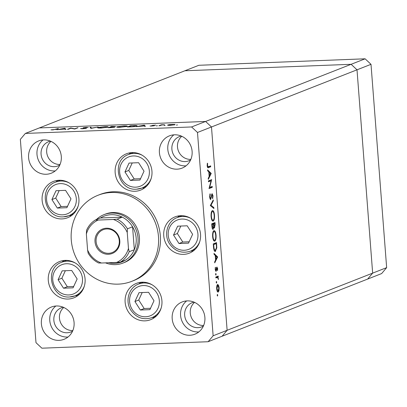 <?xml version="1.0" encoding="UTF-8"?>
<svg xmlns="http://www.w3.org/2000/svg" width="407" height="407" viewBox="0 0 407 407"><rect width="100%" height="100%" fill="white"/><g stroke="black" fill="none" stroke-linecap="round" stroke-linejoin="round"><path stroke-width="0.61" d="M70.986 198.84L65.552 190.349L56.013 190.72L51.913 199.583L57.346 208.079L66.885 207.707L70.986 198.84M59.183 190.593L55.718 198.092L61.157 206.583L67.521 206.334M61.157 206.583L57.346 208.079M55.718 198.092L51.913 199.583M124.954 171.937L130.388 180.428L139.927 180.057L144.027 171.194L138.594 162.698L129.055 163.07L124.954 171.937L128.76 170.441L134.198 178.932L140.563 178.688M132.224 162.948L128.76 170.441M134.198 178.932L130.388 180.428M177.645 226.17L173.54 235.032L178.978 243.528L188.517 243.157L192.618 234.29L187.179 225.799L177.645 226.17M180.815 226.043L177.35 233.537L182.784 242.033L189.153 241.783M182.784 242.033L178.978 243.528M177.35 233.537L173.54 235.032M139.026 292.664L134.926 301.526L140.359 310.022L149.898 309.651L153.999 300.783L148.565 292.292L139.026 292.664M142.196 292.536L138.731 300.03L144.17 308.526L150.534 308.277M144.17 308.526L140.359 310.022M138.731 300.03L134.926 301.526M58.079 279.716L63.512 288.207L73.051 287.835L77.152 278.973L71.718 270.477L62.179 270.848L58.079 279.716L61.884 278.22L67.323 286.711L73.687 286.467M65.349 270.726L61.884 278.22M67.323 286.711L63.512 288.207M190.741 159.376A12.999 12.195 -111.4 0 0 190.863 159.371A12.999 12.195 -111.4 0 1 190.741 159.376A12.999 12.195 -111.4 0 1 178.378 150.885A12.999 12.195 -111.4 0 1 181.802 136.294A12.999 12.195 -111.4 0 0 178.378 150.885A12.999 12.195 -111.4 0 0 190.741 159.376M203.52 325.463A12.999 12.195 -111.4 0 0 203.642 325.458A12.999 12.195 68.6 0 1 203.52 325.463A12.999 12.195 68.6 0 1 191.158 316.972A12.999 12.195 68.6 0 1 194.582 302.381A12.999 12.195 -111.4 0 0 191.158 316.972A12.999 12.195 -111.4 0 0 203.52 325.463M72.711 330.555A12.999 12.195 -111.4 0 0 72.833 330.55A12.999 12.195 -111.4 0 1 72.711 330.555A12.999 12.195 -111.4 0 1 60.348 322.064A12.999 12.195 -111.4 0 1 63.772 307.473A12.999 12.195 -111.4 0 0 60.348 322.064A12.999 12.195 -111.4 0 0 72.711 330.555M59.931 164.469A12.999 12.195 -111.4 0 0 60.053 164.464A12.999 12.195 68.6 0 1 59.931 164.469A12.999 12.195 68.6 0 1 47.568 155.978A12.999 12.195 68.6 0 1 50.992 141.387A12.999 12.195 -111.4 0 0 47.568 155.978A12.999 12.195 -111.4 0 0 59.931 164.469M25.361 133.425L39.352 127.93L205.591 121.459L39.352 127.93L184.885 70.772L351.119 64.301L357.01 69.816L372.654 273.128L213.136 335.785L197.492 132.468L191.6 126.953L25.361 133.425L20.35 139.367L35.994 342.679L41.885 348.194L208.125 341.722L213.136 335.785M191.6 126.953L205.591 121.459L211.482 126.974L205.591 121.459L351.119 64.301L184.885 70.772L198.875 65.278L365.115 58.806L371.006 64.321L386.65 267.633L381.639 273.575L367.648 279.07L372.654 273.128L367.648 279.07L222.115 336.228L227.126 330.291L211.482 126.974L227.126 330.291L222.115 336.228L208.125 341.722M365.115 58.806L351.119 64.301L357.01 69.816L197.492 132.468M122.98 263.059L124.379 262.51A26.002 24.384 -111.4 0 0 138.787 233.313A26.002 24.384 -111.4 0 0 112.892 212.535A26.002 24.384 -111.4 0 0 105.372 214.107L103.973 214.657A26.002 24.384 68.6 0 1 111.493 213.085A26.002 24.384 68.6 0 1 137.388 233.862A26.002 24.384 68.6 0 1 122.98 263.059A26.002 24.384 68.6 0 1 115.461 264.631A26.002 24.384 68.6 0 1 105.474 262.856M111.35 192.491A46.22 43.351 -111.4 0 0 97.98 195.284A46.22 43.351 -111.4 0 0 72.37 247.191A46.22 43.351 -111.4 0 0 118.401 284.127A46.22 43.351 -111.4 0 0 131.771 281.329A46.22 43.351 -111.4 0 0 157.382 229.426A46.22 43.351 -111.4 0 0 111.35 192.491M131.771 281.329L133.638 280.596A46.22 43.351 -111.4 0 0 159.249 228.693A46.22 43.351 -111.4 0 0 113.217 191.758A46.22 43.351 -111.4 0 0 99.842 194.551L97.98 195.284M68.172 299.038A19.5 18.29 -111.4 0 0 73.809 297.858A19.5 18.29 -111.4 0 0 84.615 275.961A19.5 18.29 -111.4 0 0 65.196 260.378A19.5 18.29 -111.4 0 0 59.554 261.559A19.5 18.29 -111.4 0 0 48.748 283.455A19.5 18.29 -111.4 0 0 68.172 299.038M75.249 295.741A19.5 18.29 -111.4 0 0 76.567 295.741A19.5 18.29 -111.4 0 0 77.788 295.65M62.006 218.91A19.5 18.29 -111.4 0 0 67.643 217.73A19.5 18.29 -111.4 0 0 78.449 195.833A19.5 18.29 -111.4 0 0 59.03 180.25A19.5 18.29 -111.4 0 0 53.388 181.43A19.5 18.29 -111.4 0 0 42.582 203.327A19.5 18.29 -111.4 0 0 62.006 218.91M69.083 215.613A19.5 18.29 -111.4 0 0 70.401 215.613A19.5 18.29 -111.4 0 0 71.622 215.522M135.048 191.259A19.5 18.29 -111.4 0 0 140.685 190.079A19.5 18.29 -111.4 0 0 151.49 168.183A19.5 18.29 -111.4 0 0 132.072 152.6A19.5 18.29 -111.4 0 0 126.429 153.78A19.5 18.29 -111.4 0 0 115.624 175.676A19.5 18.29 -111.4 0 0 135.048 191.259M142.124 187.963A19.5 18.29 -111.4 0 0 143.442 187.963A19.5 18.29 -111.4 0 0 144.663 187.871M183.633 254.36A19.5 18.29 -111.4 0 0 189.275 253.179A19.5 18.29 -111.4 0 0 200.081 231.283A19.5 18.29 -111.4 0 0 180.662 215.7A19.5 18.29 -111.4 0 0 175.02 216.88A19.5 18.29 -111.4 0 0 164.214 238.777A19.5 18.29 -111.4 0 0 183.633 254.36M190.715 251.063A19.5 18.29 -111.4 0 0 192.033 251.058A19.5 18.29 -111.4 0 0 193.254 250.971M145.019 320.853A19.5 18.29 -111.4 0 0 150.656 319.673A19.5 18.29 -111.4 0 0 161.462 297.776A19.5 18.29 -111.4 0 0 142.043 282.193A19.5 18.29 -111.4 0 0 136.401 283.374A19.5 18.29 -111.4 0 0 125.595 305.27A19.5 18.29 -111.4 0 0 145.019 320.853M152.096 317.557A19.5 18.29 -111.4 0 0 153.414 317.552A19.5 18.29 -111.4 0 0 154.635 317.465M189.86 335.256A17.333 16.255 -111.4 0 0 194.872 334.208A17.333 16.255 -111.4 0 0 204.477 314.743A17.333 16.255 -111.4 0 0 187.215 300.89A17.333 16.255 -111.4 0 0 182.199 301.938A17.333 16.255 -111.4 0 0 172.599 321.403A17.333 16.255 -111.4 0 0 189.86 335.256M186.645 300.926A17.333 16.255 -111.4 0 0 181.695 320.436A17.333 16.255 -111.4 0 0 198.255 331.954A17.333 16.255 -111.4 0 0 198.825 331.924M46.271 174.257A17.333 16.255 -111.4 0 0 51.282 173.209A17.333 16.255 -111.4 0 0 60.887 153.744A17.333 16.255 -111.4 0 0 43.625 139.896A17.333 16.255 -111.4 0 0 38.609 140.944A17.333 16.255 -111.4 0 0 29.009 160.409A17.333 16.255 -111.4 0 0 46.271 174.257M43.056 139.927A17.333 16.255 -111.4 0 0 38.105 159.442A17.333 16.255 -111.4 0 0 54.665 170.96A17.333 16.255 -111.4 0 0 55.23 170.93M59.051 340.349A17.333 16.255 -111.4 0 0 64.062 339.301A17.333 16.255 -111.4 0 0 73.667 319.836A17.333 16.255 -111.4 0 0 56.405 305.983A17.333 16.255 -111.4 0 0 51.389 307.031A17.333 16.255 -111.4 0 0 41.789 326.495A17.333 16.255 -111.4 0 0 59.051 340.349M55.835 306.018A17.333 16.255 -111.4 0 0 50.885 325.529A17.333 16.255 -111.4 0 0 67.445 337.052A17.333 16.255 -111.4 0 0 68.01 337.016M177.081 169.164A17.333 16.255 -111.4 0 0 182.092 168.116A17.333 16.255 -111.4 0 0 191.697 148.652A17.333 16.255 -111.4 0 0 174.435 134.803A17.333 16.255 -111.4 0 0 169.419 135.852A17.333 16.255 -111.4 0 0 159.819 155.316A17.333 16.255 -111.4 0 0 177.081 169.164M173.865 134.834A17.333 16.255 -111.4 0 0 168.915 154.35A17.333 16.255 -111.4 0 0 185.475 165.868A17.333 16.255 -111.4 0 0 186.045 165.837M181.227 136.04A12.999 12.195 -111.4 0 0 179.401 136.589A12.999 12.195 -111.4 0 0 172.197 151.185A12.999 12.195 -111.4 0 0 185.144 161.574A12.999 12.195 -111.4 0 0 188.904 160.785A12.999 12.195 -111.4 0 0 190.613 159.946M63.197 307.224A12.999 12.195 -111.4 0 0 61.371 307.768A12.999 12.195 -111.4 0 0 54.167 322.364A12.999 12.195 -111.4 0 0 67.114 332.753A12.999 12.195 -111.4 0 0 70.874 331.97A12.999 12.195 -111.4 0 0 72.583 331.125M59.804 165.038A12.999 12.195 68.6 0 1 58.094 165.878A12.999 12.195 68.6 0 1 54.335 166.667A12.999 12.195 68.6 0 1 41.387 156.278A12.999 12.195 68.6 0 1 48.591 141.682A12.999 12.195 68.6 0 1 50.417 141.132M203.393 326.032A12.999 12.195 68.6 0 1 201.684 326.877A12.999 12.195 68.6 0 1 197.924 327.66A12.999 12.195 68.6 0 1 184.976 317.272A12.999 12.195 68.6 0 1 192.18 302.676A12.999 12.195 68.6 0 1 194.007 302.126M70.854 128.271L68.29 129.278L67.435 129.314L70.701 128.032L74.613 128.785L78.037 127.747L74.771 129.029L70.854 128.271M86.335 128.297L82.723 128.749L80.54 128.581L85.48 128.327L83.104 127.788L86.218 127.396L88.207 127.513L83.974 127.747L86.462 128.195M85.495 128.485L85.46 128.215M83.974 127.747L84.198 128.073M90.914 128.398L90.023 127.279L90.939 127.243L91.544 128.129L98.214 126.959L90.914 128.398M101.241 128.027C98.27 128.108 97.161 127.951 97.914 127.554L104.594 126.679C107.616 126.592 108.735 126.75 107.957 127.157L101.241 128.027M97.614 127.767L97.914 127.554L97.939 127.93M108.267 126.938L107.957 127.157M120.314 127.284C117.343 127.366 116.234 127.208 116.987 126.811L123.672 125.936C126.694 125.849 127.813 126.007 127.03 126.414L120.314 127.284M116.692 127.025L116.987 126.811L117.018 127.188M127.345 126.195L127.03 126.414M136.406 126.628L144.317 125.163L145.452 126.277L144.521 126.312L144.159 125.956L136.406 126.628M176.409 125.086L177.477 124.949L176.409 125.086M167.816 125.259L167.796 124.985L169.597 124.618L174.903 124.41L175.01 124.705L170.177 125.325C168.035 125.387 167.241 125.275 167.796 124.985L167.582 125.142M174.929 124.735L174.903 124.41L175.01 124.705M164.062 125.565L165.125 125.427L164.062 125.565M159.763 125.717L158.903 125.753L161.289 124.817L164.55 124.7L161.533 125.076L159.763 125.717M156.354 125.865L157.423 125.727L156.354 125.865M151.913 125.534L155.733 125.137L152.767 125.351L154.416 125.697L151.684 126.048L150.015 125.997L153.546 125.738L151.852 125.519M152.767 125.351L152.803 125.605M153.561 125.88L153.541 125.483M136.772 126.048C135.541 126.47 133.389 126.74 130.311 126.867L127.355 126.979L130.622 125.697L135.455 125.549C137.093 125.595 137.53 125.758 136.772 126.048L137.123 125.804M110.857 127.62L108.277 127.722L111.543 126.44L115.624 126.567L113.828 126.882L114.83 127.142L110.857 127.62M56.919 129.721L64.83 128.261L65.97 129.37L65.039 129.406L64.672 129.05L56.919 129.721M53.281 129.777L58.471 128.505L56.268 129.375L50.977 129.848L53.292 129.889M211.055 180.789L208.491 181.797L208.425 180.896L211.691 179.614L209.646 187.434L212.215 186.426L212.281 187.327L209.015 188.609L211.055 180.789L208.44 180.891M210.48 199.608L209.585 197.085L210.063 193.757L210.292 194.541L209.92 196.952L210.623 198.702L212.067 193.63L213.019 195.803L212.673 198.687L212.408 197.955L212.678 195.833L212.154 194.526L210.587 199.623M209.895 198.738L210.623 198.702M212.21 194.515L211.574 194.546L212.21 194.515M210.322 205.571L213.253 199.918L213.324 200.88L211.009 205.235L213.838 207.565L213.914 208.526L210.322 205.571M212.378 210.587C213.446 210.45 214.153 211.955 214.504 215.11C214.672 218.406 214.24 220.411 213.202 221.118C212.133 221.245 211.426 219.719 211.08 216.539C210.923 213.288 211.355 211.304 212.378 210.587L212.581 210.541M213.919 230.632C214.988 230.494 215.695 232 216.051 235.16C216.214 238.451 215.781 240.456 214.743 241.163C213.675 241.29 212.968 239.764 212.622 236.584C212.464 233.333 212.897 231.349 213.919 230.632L214.123 230.586M214.001 253.368L217.643 256.97L214.733 262.876L214.657 261.899L215.588 260.007L215.242 255.464L214.077 254.35L214.001 253.368M217.394 294.398L217.73 295.126L217.521 296.067L217.185 295.34L217.435 294.393M217.618 284.513L218.544 285.185L219.154 287.82L218.971 290.756L218.203 292.094C217.43 292.18 216.926 291.076 216.682 288.792C216.565 286.452 216.88 285.022 217.618 284.513L217.781 284.478M216.397 281.42L216.733 282.148L216.524 283.089L216.188 282.361L216.438 281.415M217.521 277.437L215.888 277.91L215.822 277.014L218.208 276.073L218.274 276.974L217.923 277.111L218.432 279.558L217.521 277.437L215.858 277.477M215.781 273.453L216.117 274.181L215.913 275.122L215.573 274.394L215.822 273.448M216.911 267.053L217.679 268.661L217.48 270.665L216.992 267.948L216.051 271.362L215.196 269.485L215.359 267.267L215.486 269.327L215.969 270.467L216.57 267.531L217.002 267.033M217.038 267.943L216.463 267.969L217.038 267.943M215.008 251.48L215.491 251.46C214.428 251.684 213.767 250.188 213.507 246.968L213.268 243.859L216.534 242.577L216.814 247.827L215.242 251.516M214.362 228.001L213.792 227.106L213.11 229.365C212.49 229.37 212.098 228.424 211.935 226.526L211.726 223.814L214.993 222.532L215.14 224.491L214.464 228.017M207.575 169.846L211.213 173.448L208.308 179.355L208.231 178.378L209.162 176.485L208.811 171.942L207.651 170.828L207.575 169.846M207.748 167.664L208.496 167.633C207.865 168.162 207.422 167.536 207.173 165.746L207.361 163.182L207.656 163.609L207.509 165.664L208.46 166.722L210.633 165.868L210.699 166.768L208.038 167.745M207.341 166.85L208.46 166.722M140.817 282.285A19.5 18.29 -111.4 0 0 138.894 283.944M179.436 215.791A19.5 18.29 -111.4 0 0 177.513 217.45M130.845 152.691A19.5 18.29 -111.4 0 0 128.922 154.355M57.804 180.342A19.5 18.29 -111.4 0 0 55.881 182M63.97 260.47A19.5 18.29 -111.4 0 0 62.047 262.128M217.18 295.146L217.73 295.126M217.043 285.241L218.544 285.185M218.849 287.83L219.154 287.82M218.513 290.776L218.971 290.756M218.132 291.193L218.859 287.932L217.684 285.414L216.977 288.67L218.132 291.193L217.206 291.254M216.677 288.685L216.977 288.67M216.972 285.439L217.806 285.388L216.982 285.419M216.178 282.168L216.733 282.148M215.822 277.07L218.274 276.974M215.832 277.192L217.923 277.111M218.152 278.759L218.452 278.744M215.568 274.201L216.117 274.181M217.374 268.671L217.679 268.661M216.412 268.299L216.794 268.284M215.501 270.909L216.397 270.874M215.247 267.791L215.629 267.775M215.186 269.337L215.486 269.327M216.717 256.878L217.633 256.842M216.85 257L217.643 256.97M215.888 259.401L216.997 257.148L215.613 255.82L215.888 259.401L215.542 259.417M215.267 255.835L215.613 255.82M216.453 247.843L216.814 247.827M216.27 243.61L213.675 244.627L214.067 248.611L215.425 250.559L216.468 247.431L216.27 243.61L213.65 243.712M213.329 244.643L213.675 244.627M214.24 250.641L215.425 250.559M213.685 248.626L214.067 248.611M215.705 235.17L216.051 235.16M214.677 240.262C215.507 239.652 215.852 238.009 215.715 235.332C215.44 232.723 214.86 231.456 213.99 231.532C213.161 232.138 212.82 233.766 212.953 236.416C213.222 239.057 213.797 240.339 214.677 240.262L213.522 240.339M212.612 236.431L212.953 236.416M213.156 231.563L214.153 231.497L213.166 231.532M213.482 227.116L213.792 227.106M214.82 224.786L214.728 223.565L213.68 223.977L214.504 227.096L214.82 224.786M212.108 223.667L214.728 223.565M213.38 224.593L213.726 224.578M211.747 224.048L213.68 223.977M213.39 224.705L213.344 224.109L212.128 224.583L213.039 228.464L213.497 226.592L213.39 224.705M211.752 224.171L213.344 224.109M211.884 225.88L212.23 225.865M211.788 224.598L212.128 224.583M214.163 215.125L214.504 215.11M213.136 220.218C213.965 219.607 214.311 217.964 214.174 215.288C213.894 212.678 213.319 211.411 212.444 211.487C211.62 212.093 211.279 213.721 211.411 216.371C211.681 219.012 212.256 220.294 213.136 220.218L211.976 220.294M211.07 216.387L211.411 216.371M211.615 211.518L212.612 211.447L211.625 211.487M212.724 200.905L213.324 200.88M210.409 205.255L211.009 205.235M212.795 207.606L213.838 207.565M209.778 194.561L210.292 194.541M209.574 196.968L209.92 196.952M209.89 198.728L210.505 198.702M212.678 195.813L213.019 195.803M211.421 195.365L211.782 195.35M211.202 196.84L211.559 196.825M211.152 179.828L211.701 179.808M209.259 187.449L212.281 187.327M209.539 187.439L209.229 187.561M210.292 173.357L211.202 173.321M210.419 173.479L211.213 173.448M209.463 175.88L210.572 173.626L209.188 172.298L209.463 175.88L209.117 175.895M208.842 172.314L209.188 172.298M207.972 166.824L210.699 166.768M207.977 166.875L207.417 167.094M207.28 163.624L207.656 163.609M207.148 165.003L207.509 164.988M207.168 165.68L207.509 165.664M174.165 124.924L174.318 124.618L174.338 124.888M170.477 125.315L174.15 124.74C174.572 124.517 173.972 124.43 172.349 124.471L168.651 124.954L168.508 125.336M168.651 124.954C168.228 125.173 168.839 125.259 170.467 125.214M161.314 125.137L161.289 124.817M144.261 126.058L144.195 125.168M144.393 126.185L144.317 125.163M144.042 125.839L143.61 125.417L140.634 125.977L144.053 125.961M130.642 125.992L130.622 125.697M135.933 126.292L135.918 126.084C136.528 125.839 136.106 125.712 134.651 125.692L131.14 125.794L128.546 126.816L132.448 126.633L136.187 125.895L136.213 126.226M126.19 126.648L126.414 126.277L126.44 126.592M120.625 127.269L126.175 126.45C126.765 126.124 125.834 125.997 123.377 126.068L117.847 126.775L117.633 127.269M117.847 126.775C117.262 127.101 118.183 127.223 120.614 127.152M111.564 126.735L111.543 126.44M114.774 126.765L112.062 126.536L111.019 126.948L114.866 126.75M113.985 127.34L112.998 127.004L110.684 127.081L109.468 127.559L114.082 127.32M107.117 127.391L107.341 127.02L107.367 127.335M101.552 128.012L107.102 127.193C107.687 126.867 106.756 126.74 104.304 126.811L98.769 127.518L98.555 128.012M98.769 127.518C98.184 127.844 99.11 127.966 101.541 127.895M91.026 128.378L90.939 127.243M81.532 128.754L81.512 128.485M70.721 128.322L70.701 128.032M70.899 128.281L70.879 128.022M77.203 128.073L77.182 127.778M64.774 129.151L64.708 128.266M64.911 129.278L64.83 128.261M64.555 128.938L64.123 128.51L61.147 129.07L64.565 129.055M57.636 128.836L57.616 128.541M106.41 228.21A13.146 12.327 68.6 0 1 119.811 240.756A13.146 12.327 68.6 0 1 108.415 254.268A13.146 12.327 68.6 0 1 95.014 241.722A13.146 12.327 68.6 0 1 106.41 228.21M108.628 253.302A12.276 11.513 -111.4 0 0 112.179 252.559A12.276 11.513 -111.4 0 0 118.981 238.772A12.276 11.513 -111.4 0 0 106.756 228.958A12.276 11.513 -111.4 0 0 103.205 229.701A12.276 11.513 -111.4 0 0 96.403 243.488A12.276 11.513 -111.4 0 0 108.628 253.302M108.613 262.734A24.557 23.031 -111.4 0 0 114.881 263.38A24.557 23.031 -111.4 0 0 125.565 260.093A24.557 23.031 -111.4 0 0 134.33 249.7L132.57 226.791A24.557 23.031 -111.4 0 0 122.258 217.14A24.557 23.031 -111.4 0 0 111.136 214.703A24.557 23.031 -111.4 0 0 100.458 217.989L95.304 220.014L98.173 220.06A23.113 21.678 -111.4 0 0 86.36 234.061L87.586 250.005A23.113 21.678 -111.4 0 0 101.48 263.014L116.651 262.418A23.113 21.678 -111.4 0 0 128.464 248.418L127.238 232.473A23.113 21.678 -111.4 0 0 113.35 219.465L98.173 220.06M96.301 219.617A26.002 24.384 68.6 0 1 103.973 214.657M113.35 219.465L117.13 219.154L122.258 217.14L100.458 217.989M128.464 248.418L129.202 251.714L134.33 249.7A24.557 23.031 -111.4 0 0 132.57 226.791L127.437 228.805L127.238 232.473M86.36 234.061L86.559 230.398A24.557 23.031 68.6 0 1 95.289 220.024M95.304 220.014C91.305 222.558 88.355 226.063 86.452 230.54L86.559 230.398M87.586 250.005L88.146 253.185C90.73 257.514 94.215 260.785 98.611 262.998L101.48 263.014M125.565 260.093L120.431 262.108L116.651 262.418M371.006 64.321L357.01 69.816L372.654 273.128L386.65 267.633M62.653 214.82A15.746 14.769 -111.4 0 0 76.302 198.636A15.746 14.769 -111.4 0 0 60.251 183.608A15.746 14.769 -111.4 0 0 46.596 199.791A15.746 14.769 -111.4 0 0 62.653 214.82M60.348 180.25L55.596 182.112A18.056 16.936 68.6 0 1 60.821 181.023A18.056 16.936 68.6 0 1 69.139 182.885M78.195 205.942A18.056 16.936 68.6 0 1 68.798 215.725A18.056 16.936 68.6 0 1 63.573 216.819M133.287 155.957A15.746 14.769 -111.4 0 0 119.638 172.141A15.746 14.769 -111.4 0 0 135.694 187.169A15.746 14.769 -111.4 0 0 149.344 170.986A15.746 14.769 -111.4 0 0 133.287 155.957M133.389 152.6L128.637 154.467A18.056 16.936 68.6 0 1 133.862 153.373A18.056 16.936 68.6 0 1 142.18 155.24M151.236 178.291A18.056 16.936 68.6 0 1 141.84 188.075A18.056 16.936 68.6 0 1 136.615 189.169M195.345 226.358A15.746 14.769 -111.4 0 0 174.613 221.433A15.746 14.769 -111.4 0 0 170.818 242.964A15.746 14.769 -111.4 0 0 191.544 247.888A15.746 14.769 -111.4 0 0 195.345 226.358M181.975 215.7L177.228 217.562A18.056 16.936 68.6 0 1 190.771 218.335M199.822 241.392A18.056 16.936 68.6 0 1 190.425 251.175L195.177 249.308M156.726 292.852A15.746 14.769 -111.4 0 0 135.994 287.927A15.746 14.769 -111.4 0 0 132.199 309.457A15.746 14.769 -111.4 0 0 152.93 314.382A15.746 14.769 -111.4 0 0 156.726 292.852M143.361 282.188L138.609 284.055A18.056 16.936 68.6 0 1 152.152 284.829M161.208 307.885A18.056 16.936 68.6 0 1 151.811 317.669L156.558 315.801M66.417 263.736A15.746 14.769 -111.4 0 0 52.762 279.919A15.746 14.769 -111.4 0 0 68.819 294.948A15.746 14.769 -111.4 0 0 82.468 278.764A15.746 14.769 -111.4 0 0 66.417 263.736M66.514 260.378L61.762 262.245A18.056 16.936 68.6 0 1 66.987 261.152A18.056 16.936 68.6 0 1 75.305 263.019M84.361 286.07A18.056 16.936 68.6 0 1 74.964 295.853A18.056 16.936 68.6 0 1 69.739 296.947M215.868 277.63L216.692 277.599M216.29 269.439L216.626 269.424M216.346 244.617L216.692 244.602M213.416 245.792L213.761 245.777M214.799 224.501L215.14 224.491M117.13 219.154A24.557 23.031 68.6 0 1 127.437 228.805M129.202 251.714A24.557 23.031 68.6 0 1 120.431 262.108M55.596 182.112C37.724 187.983 44.745 218.656 63.487 216.834L68.798 215.725L73.55 213.858M128.637 154.467C110.765 160.333 117.781 191.01 136.528 189.189L141.84 188.075L146.586 186.213M177.228 217.562C167.323 221.067 163.405 234.875 169.617 243.92C175.071 251.368 182.01 253.79 190.425 251.175M138.609 284.055C128.704 287.561 124.786 301.368 130.998 310.414C136.452 317.862 143.391 320.284 151.811 317.669M61.762 262.245C43.89 268.111 50.906 298.784 69.653 296.968L74.964 295.853L79.711 293.991"/></g></svg>
